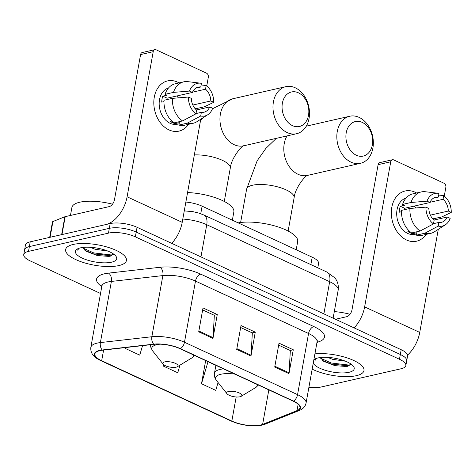 <?xml version="1.0" encoding="UTF-8"?>
<svg xmlns="http://www.w3.org/2000/svg" width="475" height="475" viewBox="0 0 475 475"><rect width="100%" height="100%" fill="white"/><g stroke="black" fill="none" stroke-linecap="round" stroke-linejoin="round"><path stroke-width="0.71" d="M185.862 202.053A19.309 6.448 10.2 0 1 202.107 206.162L312.2 257.189A19.309 6.448 10.2 0 1 318.582 263.494L317.799 267.823M110.794 255.022A25.745 8.598 -169.8 0 1 102.422 254.772A25.745 8.598 -169.8 0 0 113.074 254.855M339.946 364.865A25.745 8.598 -169.8 0 0 350.603 364.948A25.745 8.598 -169.8 0 1 339.946 364.865M308.91 387.226A19.309 6.448 -169.8 0 0 321.136 387.006L401.096 368.754A19.309 6.448 -169.8 0 0 405.852 365.566L407.568 356.012A19.309 6.448 -169.8 0 0 401.191 349.713L137.061 227.287A19.309 6.448 -169.8 0 0 110.182 223.565L30.222 241.822A19.309 6.448 -169.8 0 0 25.472 245.005L24.611 249.785A19.309 6.448 -169.8 0 1 29.361 246.596A19.309 6.448 -169.8 0 0 24.611 249.785L23.75 254.558A19.309 6.448 -169.8 0 0 30.133 260.864L100.528 293.491M406.707 360.792A19.309 6.448 -169.8 0 0 400.33 354.487L136.2 232.067A19.309 6.448 -169.8 0 0 109.321 228.344L29.361 246.596L109.321 228.344A19.309 6.448 -169.8 0 1 136.2 232.067L400.33 354.487A19.309 6.448 -169.8 0 1 406.707 360.792M356.363 375.678A30.899 10.313 -169.8 0 0 363.969 370.583A30.899 10.313 -169.8 0 0 347.789 358.126A30.899 10.313 -169.8 0 0 314.913 353.869A30.899 10.313 -169.8 0 1 347.789 358.126A30.899 10.313 -169.8 0 1 363.969 370.583A30.899 10.313 -169.8 0 1 356.363 375.678A30.899 10.313 -169.8 0 1 312.164 369.146A30.899 10.313 -169.8 0 0 356.363 375.678M118.839 265.584A30.899 10.313 -169.8 0 0 126.445 260.49A30.899 10.313 -169.8 0 0 107.688 247.208A30.899 10.313 -169.8 0 0 73.233 244.447A30.899 10.313 -169.8 0 0 65.627 249.547A30.899 10.313 -169.8 0 0 84.384 262.823A30.899 10.313 -169.8 0 0 118.839 265.584A30.899 10.313 -169.8 0 0 126.445 260.49A30.899 10.313 -169.8 0 0 107.688 247.208A30.899 10.313 -169.8 0 0 73.233 244.447A30.899 10.313 -169.8 0 0 65.627 249.547A30.899 10.313 -169.8 0 0 84.384 262.823A30.899 10.313 -169.8 0 0 118.839 265.584M260.514 425.03A20.597 6.876 10.2 0 1 231.842 421.058L101.68 360.727A20.597 6.876 10.2 0 1 94.875 354.006A20.597 6.876 10.2 0 1 102.511 350.182L153.983 344.339A20.597 6.876 10.2 0 1 180.084 348.739L293.158 401.149A20.597 6.876 10.2 0 1 299.962 407.871A20.597 6.876 10.2 0 1 297 410.626L262.622 424.389A20.597 6.876 10.2 0 1 260.514 425.03M260.894 425.208A21.114 7.048 -169.8 0 0 263.055 424.549L297.433 410.786A21.114 7.048 -169.8 0 0 293.497 401.072L180.417 348.662A21.114 7.048 -169.8 0 0 153.668 344.155L102.196 349.992A21.114 7.048 -169.8 0 0 101.341 360.804L231.509 421.135A21.114 7.048 -169.8 0 0 260.894 425.208M405.852 365.566A19.309 6.448 -169.8 0 0 399.469 359.266L135.339 236.841A19.309 6.448 -169.8 0 0 108.466 233.118L28.506 251.376A19.309 6.448 -169.8 0 0 23.75 254.558M274.722 367.05L279.021 343.164L293.271 349.766L288.972 373.653L274.722 367.05M198.716 331.817L203.015 307.931L217.265 314.539L212.966 338.426L198.716 331.817M236.716 349.434L241.015 325.547L255.271 332.15L250.972 356.036L236.716 349.434M205.663 360.596L201.495 383.764L215.751 390.373L218.072 382.506M125.667 347.552L125.489 348.537L139.739 355.14L142.553 345.64M163.744 364.741L163.495 366.154L177.745 372.756L180.007 365.115M255.271 332.15L252.178 332.856M240.665 327.518L252.344 332.933L251.067 355.223A5.148 2.993 114.9 0 1 250.972 356.036M217.265 314.539L214.172 315.246M202.659 309.908L214.344 315.323L213.067 337.606A5.148 2.993 114.9 0 1 212.966 338.426M293.271 349.766L290.183 350.473M278.665 345.135L290.35 350.55L289.073 372.833A5.148 2.993 114.9 0 1 288.972 373.653M163.495 366.154L163.881 364.842M201.495 383.764L208.026 361.689M125.489 348.537L125.786 347.54M345.509 361.214L332.524 359.302L327.631 357.36M313.233 363.197A20.983 7.006 -169.8 0 0 328.071 371.082A20.983 7.006 -169.8 0 0 349.048 372.287A20.983 7.006 -169.8 0 0 353.317 366.142A20.983 7.006 -169.8 0 0 337.903 358.857A20.983 7.006 -169.8 0 0 318.078 357.93A20.983 7.006 -169.8 0 0 314.688 359.195A20.983 7.006 -169.8 0 0 313.844 359.818M320.417 357.527L323.659 361.321L334.887 365.649L346.447 366.498L347.926 366.231L351.019 364.076M315.946 358.577L315.192 360.258L316.504 358.37M350.016 314.272A32.181 10.741 -169.8 0 0 334.311 311.582M315.192 360.258L315.234 359.836M350.847 364.604L348.739 365.055L331.223 363.001L320.637 358.227M348.858 365.964L331.057 363.951L322.46 360.424M415.114 192.221A25.745 19.101 -102.9 0 1 416.611 192.998A25.745 19.101 -102.9 0 0 415.114 192.221A25.745 19.101 -102.9 0 0 391.816 207.302A25.745 19.101 -102.9 0 0 406.517 239.994A25.745 19.101 -102.9 0 1 391.347 213.75A25.745 19.101 -102.9 0 1 405.086 191.009A25.745 19.101 -102.9 0 1 415.114 192.221M426.069 234.412A25.745 19.101 -102.9 0 1 406.517 239.994A25.745 19.101 -102.9 0 0 416.545 241.211A25.745 19.101 -102.9 0 0 426.069 234.412M407.544 355.092A25.745 14.974 -65.1 0 0 419.74 332.429L438.288 229.318M354.124 327.892A25.745 14.974 -65.1 0 0 364.634 306.886L390.741 161.773L378.118 164.659L352.005 309.771A6.436 3.747 114.9 0 1 346.726 316.7L335.498 319.265M440.212 218.625L440.473 217.194M444.273 196.074L445.847 187.316A3.218 2.387 77.1 0 0 444.012 183.231L393.656 159.891A3.218 2.387 77.1 0 0 392.403 159.737A3.218 2.387 77.1 0 0 390.741 161.773M378.118 164.659A3.218 2.387 -102.9 0 1 379.774 162.622L392.403 159.737M430.035 202.273L443.05 199.304A12.873 9.547 -102.9 0 1 448.329 211.042L430.374 215.145M433.936 220.056L447.254 217.016A12.873 9.547 -102.9 0 1 441.459 222.318A12.873 9.547 -102.9 0 1 438.888 222.431L433.521 223.66M414.212 206.108A12.873 9.547 -102.9 0 1 415.94 207.955M416.64 233.926L414.972 234.306A18.668 13.846 -102.9 0 1 407.698 233.427A18.668 13.846 -102.9 0 1 396.72 214.825A18.668 13.846 -102.9 0 1 406.042 198.069M447.254 217.016L450.175 218.369A16.738 12.415 -102.9 0 1 445.312 224.817L434.5 231.752A21.244 15.758 -102.9 0 1 430.694 233.356L422.275 235.279A21.244 15.758 -102.9 0 1 416.421 235.149L416.854 232.732L412.65 233.694A18.668 13.846 -102.9 0 1 410.228 232.851A18.668 13.846 -102.9 0 1 407.894 231.491L409.414 231.141M404.154 209.772A12.873 9.547 77.1 0 1 404.682 208.282L429.928 202.516L427.007 201.162L411.006 202.481L402.592 204.404L404.516 205.295L400.306 206.257A18.668 13.846 -102.9 0 0 399.232 212.23L401.476 211.713M411.671 232.952A21.244 15.758 -102.9 0 1 401.517 210.377L409.931 208.454L425.933 207.136L428.854 208.489A12.873 9.547 -102.9 0 0 434.138 220.228L433.473 223.903L420.084 231.028L411.671 232.952M402.592 204.404A21.244 15.758 -102.9 0 1 412.822 193.865L421.236 191.942A21.244 15.758 -102.9 0 1 425.363 191.74L438.116 193.289A16.738 12.415 -102.9 0 1 438.959 193.432L438.3 197.101L433.36 198.229M416.421 235.149L424.84 233.231L438.223 226.106L438.888 222.431M430.694 233.356A21.244 15.758 -102.9 0 1 424.84 233.231M420.084 231.028A21.244 15.758 -102.9 0 1 409.931 208.454M411.006 202.481A21.244 15.758 -102.9 0 1 421.236 191.942M445.312 224.817A16.738 12.415 -102.9 0 1 438.223 226.106M433.473 223.903A16.738 12.415 -102.9 0 1 425.933 207.136M427.007 201.162A16.738 12.415 -102.9 0 1 438.116 193.289M429.928 202.516A12.873 9.547 -102.9 0 1 435.729 197.214A12.873 9.547 -102.9 0 1 438.3 197.101M432.113 218.084L433.58 218.767L441.999 216.843L451.25 212.402L448.329 211.042M443.05 199.304L443.709 195.629L438.668 195.047M443.709 195.629A16.738 12.415 -102.9 0 1 451.25 212.402M412.65 233.694L412.828 232.685M404.682 208.282L400.306 206.257M362.247 122.396A17.7 13.128 77.1 0 0 346.228 132.762A17.7 13.128 77.1 0 0 356.339 155.242A17.7 13.128 77.1 0 0 372.358 144.875A17.7 13.128 77.1 0 0 362.247 122.396M351.055 162.177A24.136 17.907 -102.9 0 1 336.834 137.572A24.136 17.907 -102.9 0 1 349.713 116.25A24.136 17.907 -102.9 0 1 359.112 117.384A24.136 17.907 -102.9 0 1 373.338 141.989A24.136 17.907 -102.9 0 1 360.46 163.311A24.136 17.907 -102.9 0 1 351.055 162.177M228.558 391.489A7.725 2.577 -169.8 0 0 226.991 393.751A7.725 2.577 -169.8 0 0 232.661 396.435A7.725 2.577 -169.8 0 0 239.958 396.773A7.725 2.577 -169.8 0 0 241.205 396.31A7.725 2.577 -169.8 0 0 238.391 392.593A7.725 2.577 -169.8 0 0 228.558 391.489M296.204 249.779L297.683 241.555A35.405 11.816 -169.8 0 0 277.163 226.634A35.405 11.816 -169.8 0 0 238.165 222.876M298.401 92.803A17.7 13.128 77.1 0 0 282.382 103.17A17.7 13.128 77.1 0 0 292.493 125.649A17.7 13.128 77.1 0 0 308.512 115.282A17.7 13.128 77.1 0 0 298.401 92.803M287.209 132.584A24.136 17.907 -102.9 0 1 272.988 107.979A24.136 17.907 -102.9 0 1 285.867 86.658A24.136 17.907 -102.9 0 1 295.266 87.792A24.136 17.907 -102.9 0 1 309.486 112.397A24.136 17.907 -102.9 0 1 296.608 133.718A24.136 17.907 -102.9 0 1 287.209 132.584M164.712 361.897A7.725 2.577 -169.8 0 0 163.139 364.159A7.725 2.577 -169.8 0 0 168.815 366.843A7.725 2.577 -169.8 0 0 176.112 367.181A7.725 2.577 -169.8 0 0 177.359 366.718A7.725 2.577 -169.8 0 0 174.545 363.001A7.725 2.577 -169.8 0 0 164.712 361.897M232.358 220.186L233.837 211.963A35.405 11.816 -169.8 0 0 187.572 192.547M177.591 82.127A25.745 19.101 -102.9 0 1 179.087 82.905A25.745 19.101 -102.9 0 0 177.591 82.127A25.745 19.101 -102.9 0 0 154.286 97.209A25.745 19.101 -102.9 0 0 168.993 129.901A25.745 19.101 -102.9 0 1 153.823 103.657A25.745 19.101 -102.9 0 1 167.562 80.916A25.745 19.101 -102.9 0 1 177.591 82.127M188.539 124.325A25.745 19.101 -102.9 0 1 168.993 129.901A25.745 19.101 -102.9 0 0 179.022 131.118L179.022 131.118A25.745 19.101 -102.9 0 0 188.539 124.325M61.97 234.573L105.972 224.527A25.745 14.974 -65.1 0 0 127.104 196.792L153.217 51.68L140.588 54.566L114.481 199.678A6.436 3.747 114.9 0 1 109.197 206.613L65.194 216.659L61.97 234.573A3.218 1.075 -169.8 0 0 61.643 234.674M171.701 243.342A25.745 14.974 -65.1 0 0 182.21 222.336L200.765 119.231M202.688 108.532L202.944 107.101M206.744 85.981L208.323 77.223A3.218 2.387 77.1 0 0 206.482 73.138L156.127 49.798A3.218 2.387 77.1 0 0 154.874 49.643A3.218 2.387 77.1 0 0 153.217 51.68M140.588 54.566A3.218 2.387 -102.9 0 1 142.251 52.529L154.874 49.643M49.685 237.375L52.458 221.967A3.218 1.075 10.2 0 1 52.921 221.54L64.861 216.754A3.218 1.075 10.2 0 1 65.194 216.659M192.512 92.18L205.521 89.211A12.873 9.547 -102.9 0 1 210.805 100.955L192.85 105.052M196.407 109.968L209.73 106.923A12.873 9.547 -102.9 0 1 203.929 112.225A12.873 9.547 -102.9 0 1 201.358 112.337L195.991 113.567M176.688 96.015A12.873 9.547 -102.9 0 1 178.416 97.862M179.117 123.832L177.442 124.212A18.668 13.846 -102.9 0 1 170.175 123.334A18.668 13.846 -102.9 0 1 159.19 104.732A18.668 13.846 -102.9 0 1 168.518 87.982M209.73 106.923L212.652 108.276A16.738 12.415 -102.9 0 1 207.789 114.724L196.971 121.659A21.244 15.758 -102.9 0 1 193.171 123.268L184.751 125.186A21.244 15.758 -102.9 0 1 178.897 125.062L179.33 122.639L175.121 123.601A18.668 13.846 -102.9 0 1 172.698 122.758A18.668 13.846 -102.9 0 1 170.371 121.398L171.885 121.054M166.63 99.679A12.873 9.547 77.1 0 1 167.152 98.188L192.405 92.423L189.483 91.069L173.482 92.388L165.062 94.311L166.992 95.202L162.783 96.164A18.668 13.846 -102.9 0 0 161.708 102.137L163.952 101.626M174.141 122.859A21.244 15.758 -102.9 0 1 163.988 100.284L172.407 98.361L188.409 97.043L191.33 98.396A12.873 9.547 -102.9 0 0 196.608 110.141L195.949 113.81L182.56 120.935L174.141 122.859M165.062 94.311A21.244 15.758 -102.9 0 1 175.293 83.772L183.712 81.848A21.244 15.758 -102.9 0 1 187.839 81.647L200.592 83.196A16.738 12.415 -102.9 0 1 201.43 83.339L200.771 87.008L195.837 88.136M178.897 125.062L187.31 123.138L200.699 116.013L201.358 112.337M193.171 123.268A21.244 15.758 -102.9 0 1 187.31 123.138M182.56 120.935A21.244 15.758 -102.9 0 1 172.407 98.361M173.482 92.388A21.244 15.758 -102.9 0 1 183.712 81.848M207.789 114.724A16.738 12.415 -102.9 0 1 200.699 116.013M195.949 113.81A16.738 12.415 -102.9 0 1 188.409 97.043M189.483 91.069A16.738 12.415 -102.9 0 1 200.592 83.196M192.405 92.423A12.873 9.547 -102.9 0 1 198.2 87.127A12.873 9.547 -102.9 0 1 200.771 87.008M194.584 107.991L196.056 108.674L204.476 106.756L213.726 102.309L210.805 100.955M205.521 89.211L206.18 85.542L201.139 84.96M206.18 85.542A16.738 12.415 -102.9 0 1 213.726 102.309M175.121 123.601L175.305 122.592M167.152 98.188L162.783 96.164M112.486 204.185A32.181 10.741 -169.8 0 0 79.806 202.208A32.181 10.741 -169.8 0 0 71.885 207.516L70.454 215.454M107.985 251.121L95 249.209L90.102 247.267M111.524 262.194A20.983 7.006 -169.8 0 0 115.787 256.049A20.983 7.006 -169.8 0 0 100.379 248.763A20.983 7.006 -169.8 0 0 80.548 247.837A20.983 7.006 -169.8 0 0 77.164 249.102A20.983 7.006 -169.8 0 0 84.811 259.196A20.983 7.006 -169.8 0 0 111.524 262.194M82.893 247.439L86.135 251.227L97.363 255.556L108.918 256.405L110.402 256.138L113.489 253.982M78.423 248.484L77.668 250.165L78.981 248.277M77.668 250.165L77.698 249.791M113.317 254.517L111.215 254.962L93.7 252.908L83.107 248.134M111.334 255.871L93.528 253.858L84.936 250.331M310.864 264.605L312.2 257.189M200.741 213.726L202.107 206.162M401.191 349.713L399.469 359.266M30.222 241.822L28.506 251.376M110.182 223.565L108.466 233.118M137.061 227.287L135.339 236.841M184.27 210.882L192.993 211.666L198.669 213.037L203.751 214.961L326.663 271.932L334.685 277.733C335.985 279.134 339.067 283.254 338.176 290.094A25.745 8.598 -169.8 0 0 329.668 281.687L323.879 313.874M326.663 271.932A12.873 7.487 114.9 0 1 329.668 281.687L206.75 224.717L200.961 256.904M203.751 214.961A12.873 7.487 114.9 0 1 206.75 224.717A25.745 8.598 -169.8 0 0 182.804 219.058M231.842 421.058L236.176 396.969M101.775 286.585A32.181 10.741 10.2 0 1 104.5 273.79A32.181 10.741 10.2 0 1 108.52 273.125L159.986 267.283A32.181 10.741 10.2 0 1 200.765 274.152L313.844 326.562A32.181 10.741 10.2 0 1 319.847 341.377L316.95 342.534M102.196 349.992A6.436 4.049 -96.5 0 1 100.385 342.582L111.388 281.432A25.745 8.598 -169.8 0 0 108.175 281.96A25.745 8.598 -169.8 0 0 101.84 286.211L101.745 284.923M101.341 360.804A6.436 3.747 114.9 0 1 100.843 360.644L231.01 420.975C241.632 425.416 251.97 426.805 262.028 425.131L264.961 424.234A6.436 5.35 -111.8 0 1 263.055 424.549M180.417 348.662A6.436 3.747 -65.1 0 0 184.478 342.238L297.558 394.648A6.436 3.747 114.9 0 1 293.497 401.072M153.668 344.155A6.436 4.049 -96.5 0 1 151.857 336.739A25.745 8.598 10.2 0 1 184.478 342.238L195.486 281.087A25.745 8.598 -169.8 0 0 162.86 275.589L111.388 281.432A6.436 4.049 83.5 0 0 108.52 273.125M264.961 424.234L299.345 410.471A6.436 5.35 -111.8 0 1 297.433 410.786M313.844 326.562A6.436 3.747 114.9 0 0 308.56 333.497L297.558 394.648A25.745 8.598 10.2 0 1 306.066 403.049L317.068 341.899A25.745 8.598 -169.8 0 0 308.56 333.497L195.486 281.087A6.436 3.747 114.9 0 1 200.765 274.152M100.843 360.644C95.338 358.067 90.185 354.409 90.838 347.362A25.745 8.598 10.2 0 1 100.385 342.582L151.857 336.739L162.86 275.589A6.436 4.049 83.5 0 0 159.986 267.283M231.01 420.975A6.436 3.747 -65.1 0 0 231.509 421.135M319.847 341.377A6.436 5.35 68.2 0 0 317.336 341.109M101.68 360.727L103.597 350.057M262.622 424.389L268.832 389.874M297 410.626L298.146 404.255M236.865 348.638L251.067 355.223M274.865 366.249L289.073 372.833M198.859 331.022L213.067 337.606M364.634 306.886L419.74 332.429M287.013 135.915A24.136 17.907 77.1 0 0 298.027 174.283A24.136 17.907 77.1 0 0 307.432 175.417L360.46 163.311M240.617 222.502L246.608 189.21A24.136 8.057 10.2 0 1 252.546 185.226A24.136 8.057 10.2 0 1 286.146 189.881A24.136 8.057 10.2 0 1 294.12 197.754C295.052 187.56 306.149 174.652 307.711 175.34M234.775 374.086A21.286 7.107 -169.8 0 0 220.816 374.264A21.286 7.107 -169.8 0 0 216.487 380.499L226.991 393.751M223.517 368.873A23.174 7.737 -169.8 0 0 220.18 369.402A23.174 7.737 -169.8 0 0 214.474 373.225C213.976 375.517 214.641 377.94 216.487 380.499M258.471 385.071L255.669 387.553A21.286 7.107 -169.8 0 0 257.498 384.619M212.467 108.757L232.839 98.764A24.136 17.907 77.1 0 0 219.961 120.086A24.136 17.907 77.1 0 0 234.181 144.691A24.136 17.907 77.1 0 0 243.586 145.825L296.608 133.718M194.34 154.927A24.136 8.057 10.2 0 1 222.294 160.289A24.136 8.057 10.2 0 1 230.274 168.162C231.206 157.967 242.297 145.059 243.865 145.748M160.188 344.173A21.286 7.107 -169.8 0 0 156.964 344.672A21.286 7.107 -169.8 0 0 152.635 350.906L163.139 364.159M194.625 355.478L191.823 357.96A21.286 7.107 -169.8 0 0 193.652 355.027M127.104 196.792L182.21 222.336M61.643 234.644L64.861 216.754M52.921 221.54L50.083 237.286M338.176 290.094L333.123 318.161M299.345 410.471C303.086 408.969 305.324 406.493 306.066 403.049M90.838 347.362L101.84 286.211M317.068 341.899L317.609 340.723M306.286 126.16L349.713 116.25M215.893 365.34L214.474 373.225M241.205 396.31L255.669 387.553M246.608 189.21L257.153 160.776L265.846 148.443L276.308 138.356M288.129 231.052L294.12 197.754M232.839 98.764L285.867 86.658M150.504 344.737L150.735 347.1L152.635 350.906M177.359 366.718L191.823 357.96M200.509 120.65L202.795 117.931M224.283 201.459L230.274 168.162"/></g></svg>
